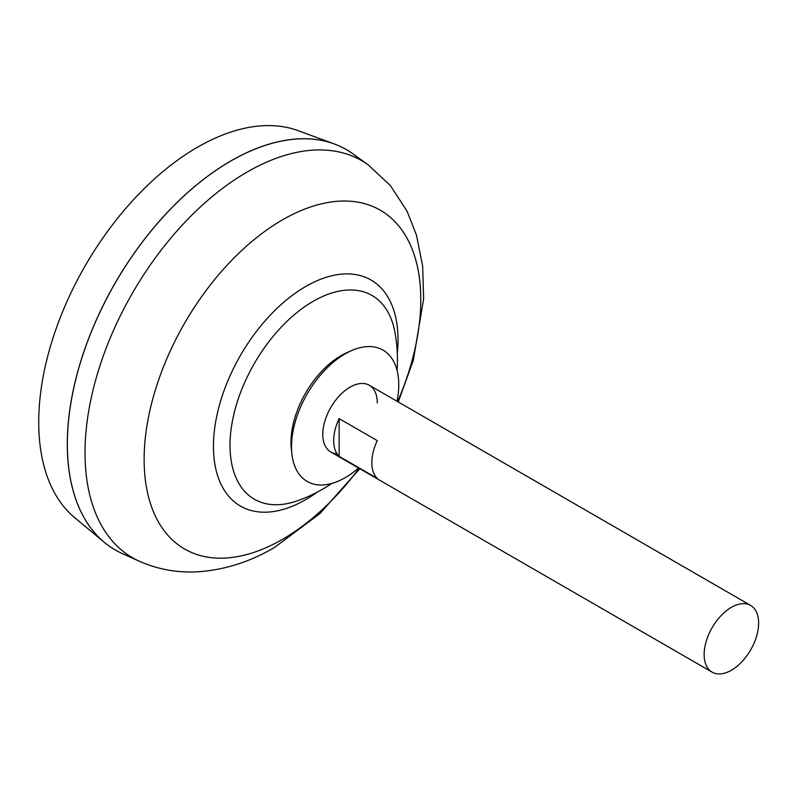 <?xml version="1.0" encoding="UTF-8"?>
<svg xmlns="http://www.w3.org/2000/svg" width="798" height="798" viewBox="0 0 798 798"><rect width="100%" height="100%" fill="white"/><g stroke="black" fill="none" stroke-linecap="round" stroke-linejoin="round"><path stroke-width="1.2" d="M339.14 418.621L377.274 440.636A38.523 22.244 120 0 0 377.274 478.381L339.14 456.366A38.523 22.244 -60 0 1 339.14 418.621L339.14 456.366M731.387 670.24A38.523 22.244 -60 0 1 712.125 672.155A38.523 22.244 -60 0 1 706.22 641.283A38.523 22.244 -60 0 1 731.387 607.338A38.523 22.244 -60 0 1 750.649 605.433A38.523 22.244 -60 0 1 756.554 636.295A38.523 22.244 -60 0 1 731.387 670.24M712.125 672.155L330.771 451.977A38.523 22.244 -60 0 1 322.791 434.341A38.523 22.244 -60 0 1 350.033 387.17A38.523 22.244 -60 0 1 369.294 385.254L750.649 605.433M115.181 549.922A231.131 133.446 -60 0 1 104.249 542.281L74.623 517.593A224.527 129.635 -60 0 1 54.015 334.891A224.527 129.635 -60 0 1 197.495 147.221A224.527 129.635 -60 0 1 298.043 130.623L334.232 143.929A231.131 133.446 -60 0 1 346.322 149.585M104.249 542.281A231.131 133.446 -60 0 1 83.032 354.202A231.131 133.446 -60 0 1 230.722 161.016A231.131 133.446 -60 0 1 334.232 143.929M67.341 444.097A231.061 133.406 -60 0 1 230.722 161.076A231.061 133.406 -60 0 1 230.752 161.066A231.131 133.446 -60 0 1 352.846 153.795L368.187 164.837A229.245 132.348 -60 0 0 247.121 172.029A229.245 132.348 -60 0 0 95.63 380.077A229.245 132.348 -60 0 0 139.331 561.233L122.094 553.463A231.131 133.446 -60 0 1 78.034 370.811A231.131 133.446 -60 0 1 230.782 161.046M331.749 483.468A149.695 149.695 0 0 1 297.056 500.905L297.056 500.905A117.645 67.92 -60 0 1 230.014 445.384A117.645 67.92 -60 0 1 313.205 301.305A117.645 67.92 -60 0 1 394.801 331.599A149.695 149.695 0 0 1 397.055 370.352M358.521 468.007A75.83 43.78 -60 0 1 345.125 477.703A75.83 43.78 -60 0 1 291.888 453.932L291.34 449.015A70.763 40.858 -60 0 1 290.981 442.311A70.763 40.858 -60 0 1 341.025 355.639A70.763 40.858 -60 0 1 347.01 352.596L351.539 350.611A75.83 43.78 -60 0 1 397.045 401.284M291.888 453.932A75.83 43.78 -60 0 1 345.125 353.873A75.83 43.78 -60 0 1 351.539 350.611M337.005 453.763A38.523 22.244 -60 0 1 322.791 434.341A38.523 22.244 -60 0 1 350.033 387.17A38.523 22.244 -60 0 1 377.274 402.89M359.1 468.336A195.63 112.947 -60 0 1 282.462 539.338A195.63 112.947 -60 0 1 144.129 459.468A195.63 112.947 -60 0 1 282.462 219.879A195.63 112.947 -60 0 1 404.396 233.774A195.63 112.947 -60 0 1 397.623 401.613M317.255 492.147A130.533 75.361 -60 0 1 305.744 499.628A130.533 75.361 -60 0 1 213.445 446.331A130.533 75.361 -60 0 1 305.744 286.472A130.533 75.361 -60 0 1 397.314 353.464M139.331 561.233C158.084 569.493 177.745 572.994 198.303 571.757C224.647 569.912 250.013 561.842 274.382 547.548L319.888 513.613L359.748 468.715M398.272 401.993L413.304 360.307L423.628 298.911L422.661 266.183L416.466 235.141L407.05 211.181L390.421 185.605L368.187 164.837"/></g></svg>
